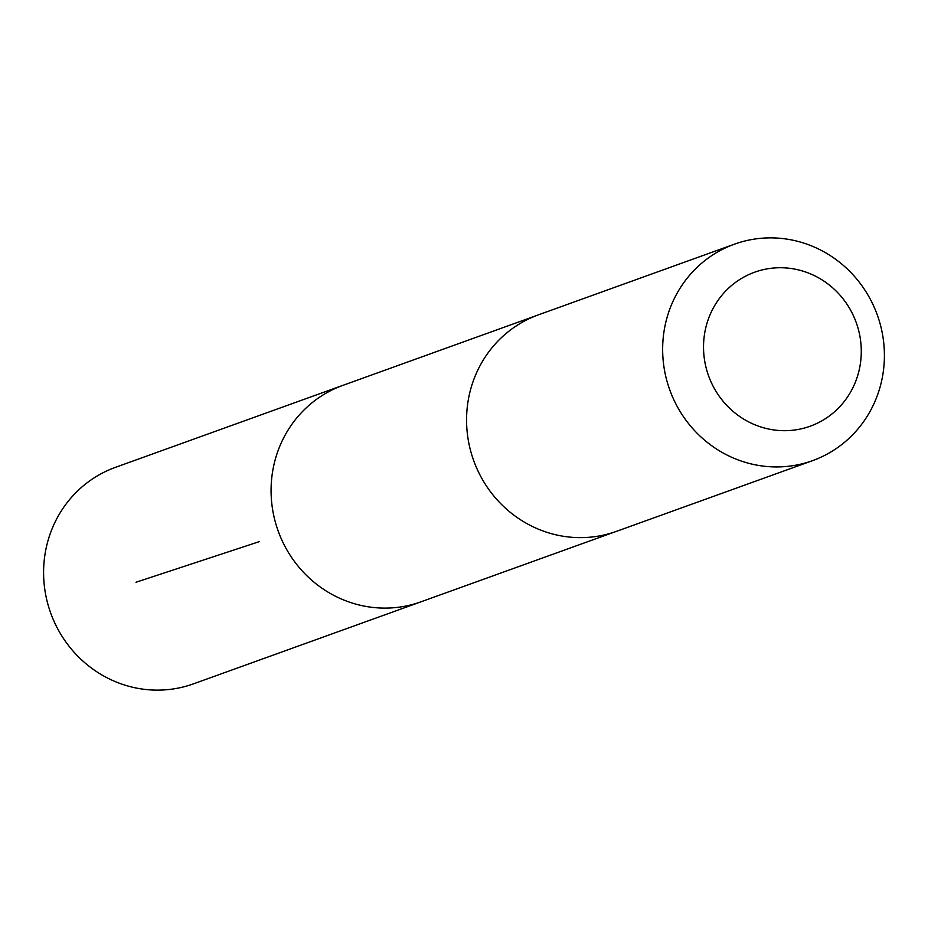 <?xml version="1.0" encoding="UTF-8"?>
<svg xmlns="http://www.w3.org/2000/svg" width="928" height="928" viewBox="0 0 928 928"><rect width="100%" height="100%" fill="white"/><g stroke="black" fill="none" stroke-linecap="round" stroke-linejoin="round"><path stroke-width="1.39" d="M614.986 531.872L420.976 601.82A115.06 110.328 -109.8 0 1 308.966 577.75A115.06 110.328 -109.8 0 1 273.888 464.963A115.06 110.328 -109.8 0 1 342.931 385.34L115.443 467.352A115.072 110.328 70.2 0 0 46.4 546.975A115.072 110.328 70.2 0 0 81.49 659.773A115.072 110.328 70.2 0 0 193.5 683.843L420.976 601.82A115.06 110.328 -109.8 0 1 308.966 577.75A115.06 110.328 -109.8 0 1 273.888 464.963A115.06 110.328 -109.8 0 1 342.931 385.34L536.941 315.404M734.5 244.157L538.414 314.847A115.072 110.328 70.2 0 0 473.663 460.52A115.072 110.328 70.2 0 0 616.47 531.35L812.557 460.648A115.072 110.328 70.2 0 0 881.6 381.025A115.072 110.328 70.2 0 0 846.51 268.238A115.072 110.328 70.2 0 0 734.5 244.157A115.072 110.328 70.2 0 0 669.738 389.818A115.072 110.328 70.2 0 0 812.557 460.648M859.282 369.564A81.85 78.474 70.2 0 0 759.255 270.709A81.85 78.474 70.2 0 0 728.677 407.346A81.85 78.474 70.2 0 0 859.282 369.564M259.434 541.592L135.998 582.25"/></g></svg>
